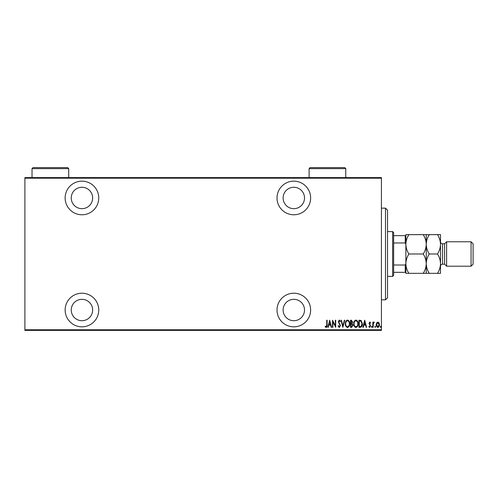 <?xml version="1.0" encoding="UTF-8"?>
<svg xmlns="http://www.w3.org/2000/svg" width="498" height="498" viewBox="0 0 498 498"><rect width="100%" height="100%" fill="white"/><g stroke="black" fill="none" stroke-linecap="round" stroke-linejoin="round"><path stroke-width="0.75" d="M293.82 326.825A16.808 16.808 0 0 0 310.628 310.017A16.808 16.808 0 0 0 293.82 293.21A16.808 16.808 0 0 0 277.013 310.017A16.808 16.808 0 0 0 293.82 326.825M81.946 326.825A16.808 16.808 0 0 0 98.753 310.017A16.808 16.808 0 0 0 81.946 293.21A16.808 16.808 0 0 0 65.138 310.017A16.808 16.808 0 0 0 81.946 326.825M81.946 214.775A16.808 16.808 0 0 0 98.753 197.967A16.808 16.808 0 0 0 81.946 181.16A16.808 16.808 0 0 0 65.138 197.967A16.808 16.808 0 0 0 81.946 214.775M293.82 214.775A16.808 16.808 0 0 0 310.628 197.967A16.808 16.808 0 0 0 293.82 181.16A16.808 16.808 0 0 0 277.013 197.967A16.808 16.808 0 0 0 293.82 214.775M293.82 187.273A10.695 10.695 0 0 1 304.515 197.967A10.695 10.695 0 0 1 293.82 208.662A10.695 10.695 0 0 1 283.125 197.967A10.695 10.695 0 0 1 293.82 187.273M81.946 187.273A10.695 10.695 0 0 1 92.64 197.967A10.695 10.695 0 0 1 81.946 208.662A10.695 10.695 0 0 1 71.245 197.967A10.695 10.695 0 0 1 81.946 187.273M81.946 299.323A10.695 10.695 0 0 1 92.64 310.017A10.695 10.695 0 0 1 81.946 320.712A10.695 10.695 0 0 1 71.245 310.017A10.695 10.695 0 0 1 81.946 299.323M293.82 299.323A10.695 10.695 0 0 1 304.515 310.017A10.695 10.695 0 0 1 293.82 320.712A10.695 10.695 0 0 1 283.125 310.017A10.695 10.695 0 0 1 293.82 299.323M376.65 322.891L377.858 322.032L379.065 322.891L379.501 324.74C379.582 326.109 379.034 327.005 377.858 327.423C376.687 327.005 376.133 326.109 376.214 324.74L376.65 322.891M372.828 327.335L372.828 322.125L373.195 322.125L373.195 322.891L374.023 322.032L374.384 322.212L373.27 323.793L373.195 327.335L372.828 327.335M369.809 322.032L370.637 322.772L370.381 323.221L369.796 322.673L369.354 323.37L370.637 325.916L369.709 327.423L368.806 326.719L369.062 326.234L369.703 326.788L370.269 325.947L368.993 323.395L369.809 322.032M360.247 327.335L358.934 327.335L358.934 320.202L361.131 320.457L362.407 323.856C362.581 325.736 361.859 326.893 360.247 327.335M350.524 327.335L350.524 320.202L351.327 320.202L352.628 321.969L352.154 323.488L352.995 325.306L351.656 327.335L350.524 327.335M342.848 327.335L341.018 320.202L341.416 320.202L342.892 325.96L344.367 320.202L344.765 320.202L342.848 327.335M332.882 327.335L332.515 327.335L332.515 320.202L335.347 325.823L335.347 320.202L335.714 320.202L335.714 327.335L332.882 321.727L332.882 327.335M326.756 324.945L326.756 320.202L327.124 320.202L327.124 325.02C327.335 326.184 327.005 327.018 326.134 327.516L325.113 326.694L325.331 326.146L326.159 326.788L326.756 324.945M381.424 329.776L381.424 330.392L24.9 330.392L24.9 329.776L381.424 329.776L381.424 178.203L24.9 178.203L24.9 177.593L381.424 177.593L381.424 178.203M24.9 329.776L24.9 178.203M329.682 320.202L331.6 327.335L331.201 327.335L330.616 325.051L328.836 325.051L328.25 327.335L327.852 327.335L329.682 320.202M339.275 327.516L337.999 325.96L338.36 325.599L339.281 326.788L340.103 325.574L338.273 321.683L339.281 320.021L340.377 321.229L340.034 321.664L339.238 320.749L338.64 321.652L340.47 325.586L339.275 327.516M345.313 323.8C345.189 321.932 345.911 320.668 347.48 320.021C349.086 320.625 349.826 321.876 349.702 323.762C349.826 325.636 349.092 326.887 347.517 327.516C345.929 326.906 345.195 325.667 345.313 323.8M353.723 323.8C353.599 321.932 354.321 320.668 355.889 320.021C357.496 320.625 358.236 321.876 358.112 323.762C358.236 325.636 357.508 326.887 355.927 327.516C354.339 326.906 353.605 325.667 353.723 323.8M364.692 320.202L366.615 327.335L366.217 327.335L365.632 325.051L363.851 325.051L363.266 327.335L362.868 327.335L364.692 320.202M371.458 326.831L371.825 326.234L372.193 326.831L371.825 327.423L371.458 326.831M374.838 326.831L375.206 326.234L375.573 326.831L375.206 327.423L374.838 326.831M380.329 326.831L380.69 326.234L381.057 326.831L380.69 327.423L380.329 326.831M330.429 324.316L329.726 321.577L329.022 324.316L330.429 324.316M349.335 323.762C349.422 322.243 348.812 321.235 347.498 320.749C346.191 321.254 345.587 322.268 345.68 323.793C345.593 325.312 346.197 326.308 347.498 326.788C348.818 326.308 349.434 325.3 349.335 323.762M351.389 320.936L350.891 320.936L350.891 323.221L352.26 321.982L351.389 320.936M351.134 323.949L350.891 326.601L351.432 326.601L352.628 325.306L351.905 324.036L351.134 323.949M357.745 323.762C357.832 322.243 357.222 321.235 355.908 320.749C354.601 321.254 353.997 322.268 354.09 323.793C354.003 325.312 354.607 326.308 355.908 326.788C357.228 326.308 357.844 325.3 357.745 323.762M359.301 320.936L359.301 326.601L361.013 326.42L362.04 323.856L360.913 321.135L359.301 320.936M365.445 324.316L364.741 321.577L364.038 324.316L365.445 324.316M379.14 324.746L377.858 322.673L376.575 324.746L377.858 326.788L379.14 324.746M385.496 208.152L387.537 210.187L387.537 297.792L385.496 299.827L385.496 208.152L381.424 208.152M385.496 299.827L381.424 299.827M392.629 231.582L393.644 232.597L393.644 275.382L392.629 276.402L392.629 231.582L387.537 231.582M392.629 276.402L387.537 276.402M393.644 235.654L405.87 235.654L405.87 272.325L405.26 272.325L405.26 265.011L405.87 263.772M405.87 244.213L405.26 242.974L405.26 235.654M393.644 242.974L405.26 242.974M393.644 265.011L405.26 265.011M393.644 272.325L405.26 272.325M444.577 243.802L444.577 264.177L446.613 266.212L446.613 241.767L444.577 243.802L442.541 243.802A2.036 2.036 0 0 1 440.506 241.767L440.506 273.346L429.239 273.346C427.365 270.333 426.369 267.109 426.244 263.666C426.126 267.065 425.13 270.296 423.25 273.346L408.864 273.346C406.99 270.333 405.995 267.109 405.87 263.666C405.982 260.267 406.984 257.043 408.864 253.992C406.99 250.98 405.995 247.755 405.87 244.313C405.982 240.914 406.984 237.689 408.864 234.639L405.87 234.639L405.87 235.654M471.064 241.767L473.1 243.802L473.1 264.177L471.064 266.212L471.064 241.767L446.613 241.767M444.577 264.177L442.541 264.177A2.036 2.036 0 0 0 440.506 266.212L440.506 263.666C440.388 267.065 439.392 270.296 437.512 273.346M471.064 266.212L446.613 266.212M426.244 234.639L426.244 244.313C426.356 240.914 427.352 237.689 429.239 234.639L423.25 234.639C425.118 237.652 426.12 240.876 426.244 244.313C426.126 247.711 425.13 250.936 423.25 253.992L408.864 253.992M423.25 234.639L408.864 234.639M423.25 253.992C425.118 257.005 426.12 260.23 426.244 263.666L426.244 273.346L429.239 273.346M423.25 273.346L426.244 273.346M405.87 272.325L405.87 273.346L408.864 273.346M426.244 244.313L426.244 263.666C426.356 260.267 427.352 257.043 429.239 253.992C427.365 250.98 426.369 247.755 426.244 244.313M405.87 244.313L405.87 263.666M440.506 244.313C440.381 240.876 439.379 237.652 437.512 234.639L440.506 234.639L440.506 244.313C440.388 247.711 439.392 250.936 437.512 253.992C439.379 257.005 440.381 260.23 440.506 263.666M437.512 253.992L429.239 253.992M437.512 234.639L429.239 234.639M345.768 168.629L309.102 168.629L310.117 167.608L344.753 167.608L345.768 168.629L345.768 177.593M309.102 168.629L309.102 177.593M68.699 168.629L32.028 168.629L33.049 167.608L67.684 167.608L68.699 168.629L68.699 177.593M32.028 168.629L32.028 177.593M442.541 243.802L442.541 264.177"/></g></svg>
